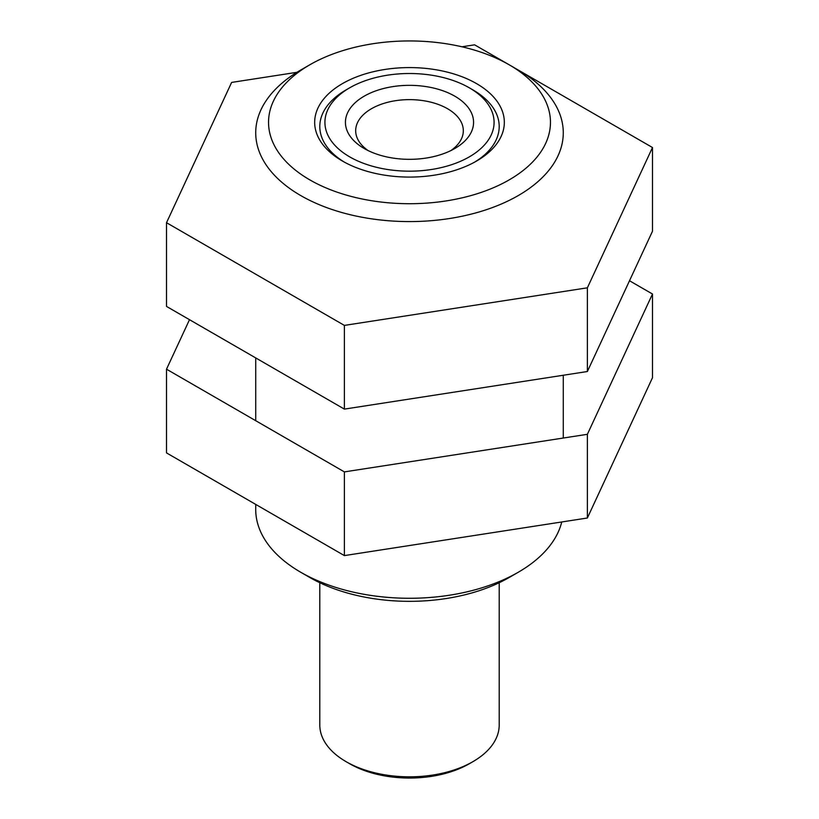 <?xml version="1.0" encoding="UTF-8"?>
<svg xmlns="http://www.w3.org/2000/svg" width="819" height="819" viewBox="0 0 819 819"><rect width="100%" height="100%" fill="white"/><g stroke="black" fill="none" stroke-linecap="round" stroke-linejoin="round"><path stroke-width="1.23" d="M472.932 761.65L469.307 763.748A84.582 48.833 180 0 1 349.693 763.748L346.068 761.66A89.701 51.792 0 0 0 472.932 761.65A89.701 51.792 0 0 0 499.201 725.03L499.201 582.729M472.932 89.895L469.307 87.807A84.582 48.833 0 0 0 349.693 87.807A84.582 48.833 0 0 0 349.693 156.869A84.582 48.833 0 0 0 469.307 156.869A84.582 48.833 0 0 0 469.307 87.807L472.932 89.895A89.701 51.792 180 0 1 499.201 126.525A89.701 51.792 180 0 1 474.692 162.101A89.701 51.792 -0 0 0 499.201 126.525A89.701 51.792 -0 0 0 471.068 88.851M364.189 148.495L364.189 148.495A64.077 36.998 180 0 1 364.189 96.181A64.077 36.998 180 0 1 454.811 96.181A64.077 36.998 180 0 1 454.811 148.495A64.077 36.998 180 0 1 364.189 148.495M450.87 150.583A53.819 31.071 0 0 0 463.319 130.702A53.819 31.071 0 0 0 447.563 108.732A53.819 31.071 0 0 0 388.902 101.996A53.819 31.071 0 0 0 355.681 130.702A53.819 31.071 0 0 0 368.13 150.583M319.799 582.729L319.799 725.03A89.701 51.792 0 0 0 346.068 761.65A89.701 51.792 0 0 0 346.068 761.66L349.693 763.748M344.308 162.101A89.701 51.792 180 0 1 319.799 126.525A89.701 51.792 180 0 1 346.068 89.895A89.701 51.792 -0 0 0 319.799 126.525A89.701 51.792 -0 0 0 344.308 162.101M189.496 319.686L166.513 369.195L344.389 471.898L587.377 434.305L652.487 294.011L629.504 280.753M166.513 369.195L166.513 452.907L344.389 555.599L587.377 518.007L652.487 377.723L652.487 294.011M344.389 471.898L344.389 555.599M587.377 434.305L587.377 518.007M342.444 83.62A94.83 54.75 180 0 1 476.556 83.62A94.83 54.75 180 0 1 476.556 161.046L476.556 161.046A94.83 54.75 180 0 1 342.444 161.046A94.83 54.75 180 0 1 342.444 83.62M300.757 70.025L309.817 64.793A140.97 81.388 -0 0 0 309.817 64.793A140.97 81.388 -0 0 0 309.828 179.883A140.97 81.388 -0 0 0 509.183 179.883A140.97 81.388 -0 0 0 509.183 64.793A140.97 81.388 -0 0 0 309.817 64.783L300.757 70.014A153.777 88.78 180 0 1 300.757 70.014A153.777 88.78 180 0 0 255.723 132.801A153.777 88.78 180 0 0 350.655 214.824A153.777 88.78 180 0 0 518.243 195.577A153.777 88.78 180 0 0 563.277 132.801A153.777 88.78 180 0 0 518.243 70.025L509.183 64.793M509.183 577.497L518.243 572.266L509.183 577.497A140.97 81.388 180 0 1 309.817 577.497L300.757 572.266A153.777 88.78 -0 0 0 518.243 572.266L518.243 572.266A153.777 88.78 -0 0 0 561.752 521.979M255.723 504.402L255.723 509.49A153.777 88.78 -0 0 0 300.757 572.266M296.918 72.318L231.623 82.422L166.513 222.707L344.389 325.399L587.377 287.817L652.487 147.522L518.611 70.239M508.783 64.558L474.611 44.83L461.936 46.785M166.513 222.707L166.513 306.419L344.389 409.111L587.377 371.519L652.487 231.234L652.487 147.522M344.389 325.399L344.389 409.111M587.377 287.817L587.377 371.519M349.693 87.807L346.068 89.895M255.723 420.7L255.723 357.913M563.277 438.032L563.277 375.245"/></g></svg>

